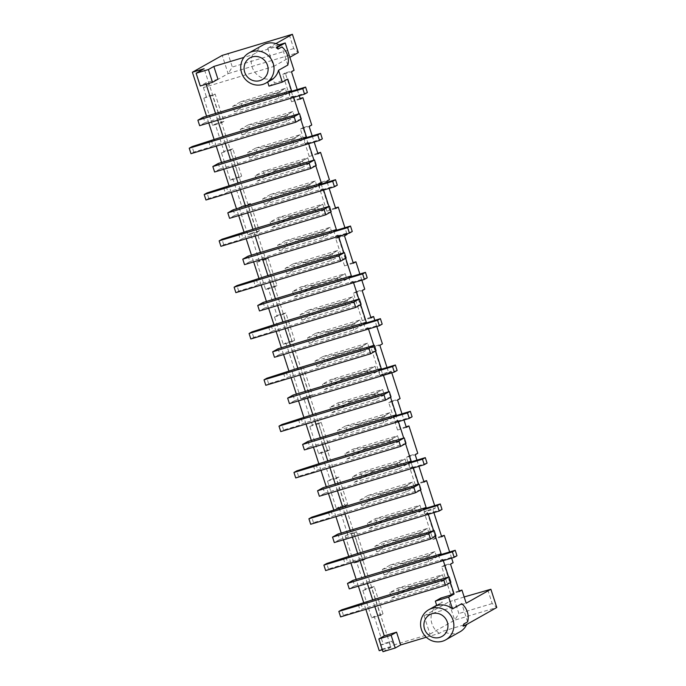 <?xml version="1.0" encoding="UTF-8"?>
<svg xmlns="http://www.w3.org/2000/svg" width="686" height="686" viewBox="0 0 686 686"><rect width="100%" height="100%" fill="white"/><g stroke="black" fill="none" stroke-linecap="round" stroke-linejoin="round"><path stroke-width="0.51" stroke-dasharray="3.43 2.57" d="M217.968 79.224L205.689 82.92L200.243 85.99M206.109 84.224L205.689 82.92M287.768 79.044L274.434 83.057L272.994 78.59A17.287 16.447 60.6 0 1 252.079 66.868A17.287 16.447 60.6 0 1 252.517 54.829L243.907 57.418M278.919 44.864L267.686 48.243L275.901 43.604M252.517 54.829L256.375 52.659A17.287 16.447 60.6 0 1 263.227 44.89M280.06 45.533L256.375 52.659M382.96 651.7L390.977 647.172L204.136 68.703M374.839 606.613L372.652 599.838M367.353 583.452L365.166 576.677M359.876 560.29L357.689 553.516M352.398 537.129L350.212 530.364M344.912 513.968L342.726 507.203M337.435 490.807L335.248 484.042M329.949 467.646L327.762 460.881M322.471 444.485L320.285 437.719M314.994 421.324L312.807 414.558M307.508 398.163L305.321 391.397M300.031 375.002L297.844 368.236M292.545 351.841L290.367 345.075M285.067 328.68L282.881 321.914M277.59 305.519L275.403 298.753M270.104 282.358L267.917 275.592M262.627 259.197L260.44 252.431M255.141 236.035L252.963 229.27M247.663 212.874L245.477 206.109M240.186 189.713L237.999 182.948M232.7 166.552L230.513 159.787M225.222 143.391L223.036 136.625M217.745 120.23L215.558 113.464M270.91 80.253A17.287 16.447 60.6 0 1 267.54 81.66L272.994 78.59M268.989 86.127L274.434 83.057M451.62 558.112L449.63 551.964M441.698 536.812L432.926 539.445L424.094 512.09L432.866 509.458L433.886 512.622M432.866 509.458L435.43 508.009L434.667 505.642M416.942 460.152L418.923 466.3M401.979 413.83L403.96 419.978M391.775 372.824L391.252 371.229L382.488 373.87L373.647 346.507L382.419 343.875M387.015 367.507L388.688 372.678L391.252 371.229M376.811 326.502L374.822 320.353M361.848 280.188L359.858 274.031M346.884 233.866L344.904 227.709M327.171 182.227L329.16 188.376M312.207 135.905L314.197 142.053M297.244 89.583L299.233 95.731M287.811 65.067L281.946 46.922M293.694 97.395L293.274 96.1L205.045 122.631L203.279 117.16M300.794 119.381L298.985 113.79M308.657 143.717L308.237 142.422L220.009 168.953L218.234 163.474M315.757 165.695L313.948 160.112M323.62 190.039L323.2 188.744L234.964 215.267L233.197 209.796M330.712 212.017L328.911 206.435M338.575 236.361L338.155 235.066L249.927 261.589L248.16 256.118M345.675 258.339L343.875 252.757M353.539 282.683L353.119 281.389L264.89 307.911L263.124 302.44M360.639 304.661L358.838 299.079M368.502 329.006L368.082 327.711L279.854 354.233L278.087 348.762M375.602 350.983L373.793 345.401M383.465 375.328L383.045 374.033L294.809 400.555L293.042 395.085M390.566 397.305L388.756 391.723M398.42 421.65L398.009 420.355L309.772 446.878L308.005 441.407M405.52 443.628L403.72 438.037M413.384 467.972L412.963 466.669L324.735 493.2L322.969 487.729M420.484 489.95L418.683 484.359M428.347 514.294L427.927 512.991L339.699 539.522L337.932 534.051M435.447 536.272L433.638 530.681M443.31 560.616L442.89 559.313L354.662 585.844L352.896 580.373M450.41 582.594L448.601 577.003M467.638 621.833L461.781 603.689M365.852 609.314L363.666 602.54M358.375 586.153L356.188 579.378M350.889 562.992L348.711 556.217M343.412 539.831L341.225 533.056M335.934 516.669L333.748 509.895M328.448 493.508L326.262 486.743M320.971 470.347L318.784 463.582M313.485 447.186L311.307 440.421M306.007 424.025L303.821 417.26M298.53 400.864L296.343 394.098M291.044 377.703L288.857 370.937M283.567 354.542L281.38 347.776M276.089 331.381L273.903 324.615M268.603 308.22L266.417 301.454M261.126 285.059L258.939 278.293M253.64 261.898L251.453 255.132M246.163 238.737L243.976 231.971M238.685 215.576L236.499 208.81M231.199 192.414L229.013 185.649M223.722 169.253L221.535 162.488M216.236 146.092L214.049 139.327M208.758 122.931L206.572 116.166M382.334 649.771L390.977 647.172M379.229 650.705L381.793 649.256L380.498 645.243L383.071 643.794L391.843 641.161L393.138 645.174L429.976 634.096L424.085 615.857L466.18 603.2M267.686 48.243L273.577 66.473L203.416 87.568L228.121 73.634L222.23 55.395M203.416 87.568L206.357 96.692L215.13 94.051L223.962 121.405L215.198 124.046L224.03 151.4L232.803 148.768L241.635 176.122L232.863 178.754L241.704 206.109L250.476 203.476L259.308 230.83L250.536 233.463L259.377 260.826L268.14 258.185L276.981 285.539L268.209 288.18L277.041 315.534L285.813 312.893L294.654 340.247L285.882 342.889L294.714 370.243L303.486 367.61L312.319 394.965L303.555 397.597L312.387 424.951L321.159 422.319L329.992 449.673L321.22 452.306L330.06 479.668L338.824 477.027L347.665 504.382L338.893 507.023L347.725 534.377L356.497 531.736L365.338 559.09L356.566 561.731L365.398 589.085L374.17 586.453L383.002 613.807L374.239 616.44L383.071 643.794M203.793 98.141L212.557 95.5L221.398 122.863L212.626 125.495L203.793 98.141L206.357 96.692M212.626 125.495L215.198 124.046M221.458 152.849L230.23 150.217L239.062 177.571L230.299 180.204L221.458 152.849L224.03 151.4M230.299 180.204L232.863 178.754M239.131 207.558L247.903 204.925L256.736 232.28L247.963 234.921L239.131 207.558L241.704 206.109M247.963 234.921L250.536 233.463M256.804 262.275L265.576 259.634L274.409 286.988L265.636 289.629L256.804 262.275L259.377 260.826M265.636 289.629L268.209 288.18M274.477 316.983L283.241 314.342L292.082 341.705L283.309 344.338L274.477 316.983L277.041 315.534M283.309 344.338L285.882 342.889M292.142 371.692L300.914 369.059L309.755 396.414L300.983 399.046L292.142 371.692L294.714 370.243M300.983 399.046L303.555 397.597M309.815 426.4L318.587 423.768L327.419 451.122L318.656 453.763L309.815 426.4L312.387 424.951M318.656 453.763L321.22 452.306M327.488 481.118L336.26 478.476L345.092 505.831L336.32 508.472L327.488 481.118L330.06 479.668M336.32 508.472L338.893 507.023M345.161 535.826L353.925 533.185L362.765 560.548L353.993 563.18L345.161 535.826L347.725 534.377M353.993 563.18L356.566 561.731M362.825 590.535L371.598 587.902L380.438 615.256L371.666 617.889L362.825 590.535L365.398 589.085M371.666 617.889L374.239 616.44M289.295 34.892L293.711 48.569L298.29 52.539L228.121 73.634L232.322 67.031L227.906 53.354M293.711 48.569L232.322 67.031M273.577 66.473L289.861 57.29M370.817 317.352L364.815 319.153L355.983 291.799L364.746 289.166M353.144 262.644L347.142 264.444L338.309 237.09L347.082 234.449M335.471 207.927L329.469 209.736L320.636 182.382L329.409 179.741M317.798 153.218L311.804 155.027L302.963 127.665L311.736 125.032M300.134 98.51L294.131 100.31L285.29 72.956L294.062 70.324M459.174 590.903L453.172 592.704L444.331 565.35L453.103 562.717M441.501 536.195L435.499 537.995L426.666 510.641L435.43 508.009M423.828 481.486L417.825 483.287L408.993 455.933L417.765 453.292M406.155 426.769L400.152 428.579L391.32 401.224L400.092 398.583M396.988 463.444L352.433 476.839L360.45 472.311L405.006 458.917L406.772 464.388L362.217 477.782L360.45 472.311L372.498 470.416L399.509 462.295L405.006 458.917L396.988 463.444L398.755 468.915L406.772 464.388L399.861 463.384L372.85 471.514L372.498 470.416M352.433 476.839L354.199 482.309L398.755 468.915M389.502 440.283L344.947 453.678L352.973 449.15L397.52 435.756L399.295 441.227L354.739 454.629L352.973 449.15L365.021 447.255L392.032 439.134L397.52 435.756L389.502 440.283L391.269 445.754L399.295 441.227L392.383 440.223L365.372 448.352L365.021 447.255M344.947 453.678L346.713 459.148L391.269 445.754M374.539 393.961L329.992 407.355L338.009 402.836L382.565 389.434L384.332 394.904L339.776 408.307L338.009 402.836L350.057 400.933L377.068 392.812L382.565 389.434L374.539 393.961L376.305 399.432L384.332 394.904L377.42 393.91L350.409 402.03L350.057 400.933M329.992 407.355L331.758 412.826L376.305 399.432M339.236 435.987L383.791 422.593L391.809 418.066L347.253 431.468L345.487 425.997L390.042 412.595L391.809 418.066L384.906 417.071L357.886 425.191L339.236 435.987L337.469 430.516L345.487 425.997L357.535 424.094L384.546 415.973L384.906 417.071M383.791 422.593L382.025 417.122L337.469 430.516M367.061 370.8L322.506 384.194L330.523 379.675L375.079 366.273L376.846 371.743L332.298 385.146L330.523 379.675L342.571 377.772L369.591 369.651L375.079 366.273L367.061 370.8L368.828 376.271L376.846 371.743L369.943 370.749L342.931 378.869L342.571 377.772M322.506 384.194L324.272 389.665L368.828 376.271M337.135 278.156L292.588 291.55L300.605 287.031L345.161 273.628L346.927 279.099L302.372 292.502L300.605 287.031L312.653 285.127L339.664 277.007L345.161 273.628L337.135 278.156L338.91 283.627L346.927 279.099L340.016 278.104L313.005 286.225L312.653 285.127M292.588 291.55L294.354 297.021L338.91 283.627M301.831 320.182L346.387 306.788L354.405 302.26L309.849 315.663L308.083 310.192L352.638 296.789L354.405 302.26L347.502 301.265L320.491 309.386L301.831 320.182L300.065 314.711L308.083 310.192L320.13 308.288L347.15 300.168L347.502 301.265M346.387 306.788L344.621 301.317L300.065 314.711M309.317 343.343L353.865 329.949L361.891 325.421L317.335 338.824L315.569 333.353L360.116 319.95L361.891 325.421L354.979 324.427L327.968 332.547L309.317 343.343L307.542 337.872L315.569 333.353L327.616 331.449L354.628 323.329L354.979 324.427M353.865 329.949L352.098 324.478L307.542 337.872M316.795 366.504L361.351 353.11L369.368 348.582L324.812 361.985L323.046 356.514L367.602 343.111L369.368 348.582L362.457 347.588L335.445 355.708L316.795 366.504L315.028 361.033L323.046 356.514L335.094 354.611L362.105 346.49L362.457 347.588M361.351 353.11L359.584 347.639L315.028 361.033M299.739 162.35L255.183 175.745L263.201 171.226L307.757 157.831L309.523 163.302L264.968 176.696L263.201 171.226L275.249 169.322L302.26 161.201L307.757 157.831L299.739 162.35L301.506 167.821L309.523 163.302L302.612 162.299L275.601 170.42L275.249 169.322M255.183 175.745L256.95 181.215L301.506 167.821M264.427 204.377L308.983 190.982L317.001 186.463L272.445 199.858L270.678 194.387L315.234 180.993L317.001 186.463L310.098 185.46L283.086 193.581L264.427 204.377L262.661 198.906L270.678 194.387L282.726 192.483L309.746 184.363L310.098 185.46M308.983 190.982L307.217 185.512L262.661 198.906M314.694 208.673L270.138 222.067L278.164 217.548L322.72 204.154L324.487 209.624L279.931 223.019L278.164 217.548L290.212 215.644L317.224 207.524L322.72 204.154L314.694 208.673L316.46 214.143L324.487 209.624L317.575 208.621L290.564 216.742L290.212 215.644M270.138 222.067L271.913 227.538L316.46 214.143M286.868 273.86L331.424 260.466L339.441 255.947L294.894 269.341L293.128 263.87L337.675 250.467L339.441 255.947L332.538 254.943L305.527 263.064L286.868 273.86L285.102 268.389L293.128 263.87L305.176 261.966L332.187 253.846L332.538 254.943M331.424 260.466L329.657 254.995L285.102 268.389M279.391 250.699L323.946 237.305L331.964 232.786L287.408 246.18L285.642 240.709L330.198 227.315L331.964 232.786L325.061 231.782L298.041 239.903L279.391 250.699L277.624 245.228L285.642 240.709L297.69 238.805L324.701 230.685L325.061 231.782M323.946 237.305L322.18 231.834L277.624 245.228M376.64 551.793L421.195 538.399L429.213 533.871L384.657 547.265L382.891 541.794L427.447 528.4L429.213 533.871L422.31 532.868L395.29 540.997L376.64 551.793L374.873 546.322L382.891 541.794L394.939 539.899L421.95 531.779L422.31 532.868M421.195 538.399L419.429 532.928L374.873 546.322M411.943 509.767L367.396 523.161L375.413 518.633L419.969 505.239L421.736 510.71L377.18 524.104L375.413 518.633L387.461 516.738L414.473 508.618L419.969 505.239L411.943 509.767L413.709 515.237L421.736 510.71L414.824 509.707L387.813 517.836L387.461 516.738M367.396 523.161L369.162 528.632L413.709 515.237M361.676 505.471L406.232 492.076L414.25 487.549L369.694 500.943L367.928 495.472L412.483 482.078L414.25 487.549L407.347 486.546L380.336 494.675L361.676 505.471L359.91 500L367.928 495.472L379.975 493.577L406.995 485.456L407.347 486.546M406.232 492.076L404.466 486.606L359.91 500M434.392 579.25L389.837 592.644L397.854 588.116L442.41 574.722L444.176 580.193L399.621 593.587L397.854 588.116L409.902 586.221L436.913 578.101L442.41 574.722L434.392 579.25L436.159 584.721L444.176 580.193L437.265 579.19L410.254 587.31L409.902 586.221M389.837 592.644L391.603 598.115L436.159 584.721M384.117 574.954L428.673 561.56L436.69 557.032L392.143 570.426L390.377 564.955L434.924 551.561L436.69 557.032L429.788 556.029L402.776 564.158L384.117 574.954L382.351 569.483L390.377 564.955L402.425 563.06L429.436 554.94L429.788 556.029M428.673 561.56L426.906 556.089L382.351 569.483M249.464 158.063L294.02 144.66L302.037 140.141L257.49 153.535L255.724 148.065L300.271 134.67L302.037 140.141L295.134 139.138L268.123 147.258L249.464 158.063L247.697 152.584L255.724 148.065L267.772 146.161L294.783 138.04L295.134 139.138M294.02 144.66L292.253 139.189L247.697 152.584M241.987 134.902L286.542 121.499L294.56 116.98L250.004 130.374L248.238 124.903L292.793 111.509L294.56 116.98L287.657 115.977L260.637 124.097L241.987 134.902L240.22 129.431L248.238 124.903L260.286 123L287.297 114.879L287.657 115.977M286.542 121.499L284.776 116.028L240.22 129.431M234.509 111.741L279.056 98.338L287.082 93.819L242.527 107.213L240.76 101.742L285.316 88.348L287.082 93.819L280.171 92.816L253.16 100.936L234.509 111.741L232.743 106.27L240.76 101.742L252.808 99.839L279.819 91.718L280.171 92.816M279.056 98.338L277.29 92.867L232.743 106.27M426.298 637.234L439.357 633.307L443.216 631.129L466.909 624.011A17.287 16.447 60.6 0 1 466.703 624.466M381.793 649.256L390.566 646.624L393.138 645.174M429.976 634.096L454.681 620.161L448.79 601.922L464.165 596.957M487.789 589.857L492.205 603.534L496.775 607.496L454.681 620.161L458.874 613.558L454.458 599.873M463.05 626.181L466.909 624.011M439.357 633.307A17.287 16.447 60.6 0 1 431.914 623.643A17.287 16.447 60.6 0 1 439.203 603.843A17.287 16.447 60.6 0 1 442.221 602.531L440.781 598.063M450.899 582.32L362.662 608.851L360.099 610.3L343.429 615.308L340.608 616.903M360.896 603.371L362.662 608.851M435.936 535.998L347.708 562.529L345.135 563.978L328.465 568.986L325.644 570.581M345.933 557.058L347.708 562.529M211.279 140.158L213.054 145.629L210.482 147.078L193.812 152.095L190.991 153.69M301.283 119.098L213.054 145.629M420.972 489.675L332.744 516.206L330.172 517.656L313.511 522.663L310.681 524.258M330.978 510.736L332.744 516.206M226.243 186.481L228.009 191.951L225.445 193.401L208.776 198.408L205.954 200.003M316.246 165.42L228.009 191.951M406.009 443.353L317.781 469.884L315.208 471.333L298.547 476.341L295.717 477.936M316.014 464.413L317.781 469.884M241.206 232.803L242.973 238.274L240.4 239.723L223.739 244.73L220.909 246.325M331.201 211.742L242.973 238.274M391.054 397.031L302.818 423.562L300.245 425.011L283.584 430.019L280.754 431.614M301.051 418.091L302.818 423.562M256.17 279.125L257.936 284.596L255.364 286.045L238.702 291.053L235.873 292.648M346.164 258.065L257.936 284.596M376.091 350.709L287.854 377.24L285.29 378.689L268.62 383.697L265.799 385.292M286.088 371.769L287.854 377.24M271.133 325.447L272.899 330.918L270.327 332.367L253.666 337.375L250.836 338.97M361.128 304.387L272.899 330.918M460.049 631.772A17.287 16.447 60.6 0 1 443.216 631.129M436.776 605.609L442.221 602.531M424.085 615.857L448.79 601.922M459.371 591.521L450.599 594.162L453.172 592.704M450.599 594.162L441.767 566.799L450.531 564.166M441.767 566.799L444.331 565.35M432.926 539.445L435.499 537.995M442.89 559.313L440.318 560.762L438.551 555.291M424.094 512.09L426.666 510.641M424.025 482.104L415.253 484.736L417.825 483.287M427.927 512.991L425.354 514.449L423.588 508.969M415.253 484.736L406.421 457.382L415.193 454.741M406.421 457.382L408.993 455.933M406.352 427.387L397.588 430.028L400.152 428.579M412.963 466.669L410.4 468.126L408.633 462.656M397.588 430.028L388.748 402.673L397.52 400.032M388.748 402.673L391.32 401.224M388.688 372.678L379.915 375.319L382.488 373.87M398.009 420.355L395.436 421.804L393.67 416.333M379.915 375.319L371.083 347.956L379.847 345.324M371.083 347.956L373.647 346.507M371.015 317.97L362.242 320.602L364.815 319.153M383.045 374.033L380.473 375.482L378.706 370.011M362.242 320.602L353.41 293.248L362.182 290.615M353.41 293.248L355.983 291.799M353.341 263.261L344.569 265.894L347.142 264.444M368.082 327.711L365.509 329.16L363.743 323.689M344.569 265.894L335.737 238.539L344.509 235.898M335.737 238.539L338.309 237.09M335.668 208.544L326.905 211.185L329.469 209.736M353.119 281.389L350.546 282.838L348.78 277.367M326.905 211.185L318.064 183.831L326.836 181.19M318.064 183.831L320.636 182.382M318.004 153.836L309.232 156.477L311.804 155.027M338.155 235.066L335.591 236.516L333.825 231.045M309.232 156.477L300.391 129.122L309.163 126.481M300.391 129.122L302.963 127.665M300.331 99.127L291.559 101.76L294.131 100.31M323.2 188.744L320.628 190.194L318.861 184.723M291.559 101.76L282.726 74.405L291.499 71.773M282.726 74.405L285.29 72.956M308.237 142.422L305.664 143.871L303.898 138.401M293.274 96.1L290.701 97.549L288.935 92.078M307.371 92.541L290.701 97.549M205.045 122.631L199.643 125.675M212.557 95.5L215.13 94.051M221.398 122.863L223.962 121.405M230.23 150.217L232.803 148.768M239.062 177.571L241.635 176.122M247.903 204.925L250.476 203.476M256.736 232.28L259.308 230.83M265.576 259.634L268.14 258.185M274.409 286.988L276.981 285.539M283.241 314.342L285.813 312.893M292.082 341.705L294.654 340.247M300.914 369.059L303.486 367.61M309.755 396.414L312.319 394.965M318.587 423.768L321.159 422.319M327.419 451.122L329.992 449.673M336.26 478.476L338.824 477.027M345.092 505.831L347.665 504.382M353.925 533.185L356.497 531.736M362.765 560.548L365.338 559.09M371.598 587.902L374.17 586.453M380.438 615.256L383.002 613.807M380.498 645.243L389.271 642.611L391.843 641.161M389.271 642.611L390.566 646.624M354.199 482.309L372.85 471.514M346.713 459.148L365.372 448.352M331.758 412.826L350.409 402.03M382.025 417.122L390.042 412.595L384.546 415.973M324.272 389.665L342.931 378.869M294.354 297.021L313.005 286.225M344.621 301.317L352.638 296.789L347.15 300.168M352.098 324.478L360.116 319.95L354.628 323.329M359.584 347.639L367.602 343.111L362.105 346.49M256.95 181.215L275.601 170.42M307.217 185.512L315.234 180.993L309.746 184.363M271.913 227.538L290.564 216.742M329.657 254.995L337.675 250.467L332.187 253.846M322.18 231.834L330.198 227.315L324.701 230.685M419.429 532.928L427.447 528.4L421.95 531.779M369.162 528.632L387.813 517.836M404.466 486.606L412.483 482.078L406.995 485.456M391.603 598.115L410.254 587.31M426.906 556.089L434.924 551.561L429.436 554.94M292.253 139.189L300.271 134.67L294.783 138.04M284.776 116.028L292.793 111.509L287.297 114.879M277.29 92.867L285.316 88.348L279.819 91.718M492.205 603.534L458.874 613.558M358.332 604.829L360.099 610.3M456.979 555.754L440.318 560.762M354.662 585.844L349.26 588.888M343.369 558.507L345.135 563.978M208.716 141.608L210.482 147.078M442.024 509.432L425.354 514.449M339.699 539.522L334.296 542.566M220.009 168.953L214.607 171.997M322.326 138.864L305.664 143.871M328.405 512.185L330.172 517.656M223.67 187.93L225.445 193.401M427.061 463.11L410.4 468.126M324.735 493.2L319.342 496.244M234.964 215.267L229.57 218.32M337.289 185.186L320.628 190.194M313.442 465.863L315.208 471.333M238.634 234.252L240.4 239.723M412.097 416.788L395.436 421.804M309.772 446.878L304.378 449.922M249.927 261.589L244.533 264.642M352.252 231.508L335.591 236.516M298.479 419.54L300.245 425.011M253.597 280.574L255.364 286.045M397.134 370.466L380.473 375.482M294.809 400.555L289.415 403.6M264.89 307.911L259.488 310.955M367.216 277.821L350.546 282.838M283.524 373.218L285.29 378.689M268.56 326.896L270.327 332.367M382.179 324.144L365.509 329.16M279.854 354.233L274.451 357.277M399.509 462.295L399.861 463.384M392.032 439.134L392.383 440.223M377.068 392.812L377.42 393.91M357.886 425.191L357.535 424.094M369.591 369.651L369.943 370.749M339.664 277.007L340.016 278.104M320.491 309.386L320.13 308.288M327.968 332.547L327.616 331.449M335.445 355.708L335.094 354.611M302.26 161.201L302.612 162.299M283.086 193.581L282.726 192.483M317.224 207.524L317.575 208.621M305.527 263.064L305.176 261.966M298.041 239.903L297.69 238.805M395.29 540.997L394.939 539.899M414.473 508.618L414.824 509.707M380.336 494.675L379.975 493.577M436.913 578.101L437.265 579.19M402.776 564.158L402.425 563.06M268.123 147.258L267.772 146.161M260.637 124.097L260.286 123M253.16 100.936L252.808 99.839M343.429 615.308L341.662 609.837M328.465 568.986L326.699 563.515M193.812 152.095L192.046 146.615M313.511 522.663L311.744 517.193M208.776 198.408L207.009 192.938M298.547 476.341L296.781 470.87M223.739 244.73L221.972 239.26M283.584 430.019L281.817 424.548M238.702 291.053L236.936 285.582M268.62 383.697L266.854 378.226M253.666 337.375L251.899 331.904M436.665 605.275L439.203 603.843"/><path stroke-width="1.03" d="M208.398 69.535L212.514 82.303L217.968 79.224L213.843 66.456L208.398 69.535L196.119 73.231L204.136 68.703L192.38 72.236L222.23 55.395L292.399 34.3L298.29 52.539L289.861 57.29M212.514 82.303L200.243 85.99L196.119 73.231M197.877 120.204L302.775 88.666L304.541 94.136L199.643 125.675L197.877 120.204L203.279 117.16L215.558 113.464L206.109 84.224M215.558 113.464L291.507 90.629L287.768 79.044L282.315 82.123L268.989 86.127L267.677 82.071M243.907 57.418L213.843 66.456M276.209 47.711A17.287 16.447 60.6 0 1 278.096 49.092L277.521 47.317L276.209 47.711L280.06 45.533A17.287 16.447 60.6 0 0 263.227 44.89L248.889 52.985A17.287 16.447 60.6 0 1 271.707 59.956A17.287 16.447 60.6 0 1 265.876 83.092A17.287 16.447 60.6 0 1 241.592 72.785A17.287 16.447 60.6 0 1 248.889 52.985M277.521 47.317L285.23 42.961L278.919 44.864M275.901 43.604L292.399 34.3M378.835 638.932L391.114 635.245L395.239 648.004L382.96 651.7L378.835 638.932L384.28 635.862L374.839 606.613M372.652 599.838L449.133 576.849L450.899 582.32L445.497 585.364L340.608 616.903L338.833 611.432L341.662 609.837L372.652 599.838L367.353 583.452M365.166 576.677L441.124 553.842L438.551 555.291L455.212 550.283L456.979 555.754L454.158 557.349L349.26 588.888L347.493 583.417L352.896 580.373L365.166 576.677L359.876 560.29M357.689 553.516L434.169 530.527L435.936 535.998L430.534 539.042L325.644 570.581L323.878 565.11L326.699 563.515L357.689 553.516L352.398 537.129M350.212 530.364L426.16 507.52L423.588 508.969L440.258 503.961L442.024 509.432L439.194 511.027L334.296 542.566L332.53 537.095L337.932 534.051L350.212 530.364L344.912 513.968M342.726 507.203L419.206 484.205L420.972 489.675L415.579 492.72L310.681 524.258L308.914 518.788L311.744 517.193L342.726 507.203L337.435 490.807M335.248 484.042L411.197 461.198L408.633 462.656L425.294 457.639L427.061 463.11L424.231 464.705L319.342 496.244L317.567 490.773L322.969 487.729L335.248 484.042L329.949 467.646M327.762 460.881L404.243 437.882L406.009 443.353L400.615 446.397L295.717 477.936L293.951 472.465L296.781 470.87L327.762 460.881L322.471 444.485M320.285 437.719L396.242 414.876L393.67 416.333L410.331 411.317L412.097 416.788L409.268 418.383L304.378 449.922L302.612 444.451L308.005 441.407L320.285 437.719L314.994 421.324M312.807 414.558L389.279 391.56L391.054 397.031L385.652 400.075L280.754 431.614L278.988 426.143L281.817 424.548L312.807 414.558L307.508 398.163M305.321 391.397L381.279 368.562L378.706 370.011L395.368 364.995L397.134 370.466L394.313 372.061L289.415 403.6L287.648 398.129L293.042 395.085L305.321 391.397L300.031 375.002M297.844 368.236L374.324 345.238L376.091 350.709L370.689 353.753L265.799 385.292L264.033 379.821L266.854 378.226L297.844 368.236L292.545 351.841M290.367 345.075L366.315 322.24L363.743 323.689L380.413 318.673L382.179 324.144L379.349 325.739L274.451 357.277L272.685 351.807L278.087 348.762L290.367 345.075L285.067 328.68M282.881 321.914L359.361 298.916L361.128 304.387L355.734 307.431L250.836 338.97L249.069 333.499L251.899 331.904L282.881 321.914L277.59 305.519M275.403 298.753L351.352 275.918L348.78 277.367L365.449 272.351L367.216 277.821L364.386 279.425L259.488 310.955L257.722 305.484L263.124 302.44L275.403 298.753L270.104 282.358M267.917 275.592L344.398 252.594L346.164 258.065L340.77 261.109L235.873 292.648L234.106 287.177L236.936 285.582L267.917 275.592L262.627 259.197M260.44 252.431L336.389 229.596L333.825 231.045L350.486 226.037L352.252 231.508L349.423 233.103L244.533 264.642L242.767 259.171L248.16 256.118L260.44 252.431L255.141 236.035M252.963 229.27L329.434 206.272L331.201 211.742L325.807 214.787L220.909 246.325L219.143 240.855L221.972 239.26L252.963 229.27L247.663 212.874M245.477 206.109L321.434 183.273L318.861 184.723L335.523 179.715L337.289 185.186L334.468 186.781L229.57 218.32L227.803 212.849L233.197 209.796L245.477 206.109L240.186 189.713M237.999 182.948L314.48 159.949L316.246 165.42L310.844 168.473L205.954 200.003L204.179 194.532L207.009 192.938L237.999 182.948L232.7 166.552M230.513 159.787L306.471 136.951L303.898 138.401L320.559 133.393L322.326 138.864L319.505 140.459L214.607 171.997L212.84 166.526L218.234 163.474L230.513 159.787L225.222 143.391M223.036 136.625L299.516 113.627L301.283 119.098L295.88 122.151L190.991 153.69L189.225 148.219L192.046 146.615L223.036 136.625L217.745 120.23M278.096 49.092L281.946 46.922A17.287 16.447 60.6 0 1 287.811 65.067L278.507 70.315A17.287 16.447 60.6 0 1 270.91 80.253L265.876 83.092M463.787 624.011A17.287 16.447 60.6 0 1 463.05 626.181L464.362 625.786L463.787 624.011L467.638 621.833A17.287 16.447 60.6 0 0 461.781 603.689L452.477 608.936L448.661 597.129L454.115 594.059L450.41 582.594M464.362 625.786L496.775 607.496L490.884 589.265L466.18 603.2L461.944 590.071L459.174 590.903M451.62 558.112L453.103 562.717L450.531 564.166L459.371 591.521L461.944 590.071M449.63 551.964L444.271 535.363L441.501 536.195M433.886 512.622L441.698 536.812L444.271 535.363M434.667 505.642L426.598 480.646L423.828 481.486M418.923 466.3L424.025 482.104L426.598 480.646M403.96 419.978L406.352 427.387L408.925 425.937L417.765 453.292L415.193 454.741L416.942 460.152M391.775 372.824L400.092 398.583L397.52 400.032L401.979 413.83M376.811 326.502L382.419 343.875L379.847 345.324L387.015 367.507M374.822 320.353L373.587 316.52L370.817 317.352M361.848 280.188L364.746 289.166L362.182 290.615L371.015 317.97L373.587 316.52M359.858 274.031L355.914 261.803L353.144 262.644M346.884 233.866L347.082 234.449L344.509 235.898L353.341 263.261L355.914 261.803M344.904 227.709L338.241 207.095L335.471 207.927M329.16 188.376L335.668 208.544L338.241 207.095M314.197 142.053L318.004 153.836L320.568 152.386L329.409 179.741L326.836 181.19L327.171 182.227M299.233 95.731L300.331 99.127L302.903 97.678L311.736 125.032L309.163 126.481L312.207 135.905M285.23 42.961L294.062 70.324L291.499 71.773L297.244 89.583M278.507 70.315L282.315 82.123M298.985 113.79L293.694 97.395M306.471 136.951L300.794 119.381M313.948 160.112L308.657 143.717M321.434 183.273L315.757 165.695M328.911 206.435L323.62 190.039M336.389 229.596L330.712 212.017M343.875 252.757L338.575 236.361M351.352 275.918L345.675 258.339M358.838 299.079L353.539 282.683M366.315 322.24L360.639 304.661M373.793 345.401L368.502 329.006M381.279 368.562L375.602 350.983M388.756 391.723L383.465 375.328M396.242 414.876L390.566 397.305M403.72 438.037L398.42 421.65M411.197 461.198L405.52 443.628M418.683 484.359L413.384 467.972M426.16 507.52L420.484 489.95M433.638 530.681L428.347 514.294M441.124 553.842L435.447 536.272M448.601 577.003L443.31 560.616M291.507 90.629L288.935 92.078L305.604 87.071L302.775 88.666M382.334 649.771L379.229 650.705L365.852 609.314M363.666 602.54L358.375 586.153M356.188 579.378L350.889 562.992M348.711 556.217L343.412 539.831M341.225 533.056L335.934 516.669M333.748 509.895L328.448 493.508M326.262 486.743L320.971 470.347M318.784 463.582L313.485 447.186M311.307 440.421L306.007 424.025M303.821 417.26L298.53 400.864M296.343 394.098L291.044 377.703M288.857 370.937L283.567 354.542M281.38 347.776L276.089 331.381M273.903 324.615L268.603 308.22M266.417 301.454L261.126 285.059M258.939 278.293L253.64 261.898M251.453 255.132L246.163 238.737M243.976 231.971L238.685 215.576M236.499 208.81L231.199 192.414M229.013 185.649L223.722 169.253M221.535 162.488L216.236 146.092M214.049 139.327L208.758 122.931M206.572 116.166L192.38 72.236M320.568 152.386L317.798 153.218M302.903 97.678L300.134 98.51M408.925 425.937L406.155 426.769M395.239 648.004L400.684 644.934L426.298 637.234M384.28 635.862L396.559 632.166L400.684 644.934M391.114 635.245L396.559 632.166M452.477 608.936A17.287 16.447 60.6 0 0 436.776 605.609L435.327 601.142L440.781 598.063L454.115 594.059M244.696 72.193A12.485 11.876 60.6 0 1 258.476 56.784A12.485 11.876 60.6 0 1 265.113 77.312A12.485 11.876 60.6 0 1 244.696 72.193M421.427 629.559A17.287 16.447 60.6 0 1 428.716 609.76A17.287 16.447 60.6 0 1 451.534 616.731A17.287 16.447 60.6 0 1 445.703 639.867A17.287 16.447 60.6 0 1 421.427 629.559M466.703 624.466A17.287 16.447 60.6 0 1 460.049 631.772L445.703 639.867M464.165 596.957L490.884 589.265M435.327 601.142L448.661 597.129M305.604 87.071L307.371 92.541L304.541 94.136M338.833 611.432L443.731 579.893L445.497 585.364M449.133 576.849L443.731 579.893M347.493 583.417L452.391 551.878L454.158 557.349M455.212 550.283L452.391 551.878M189.225 148.219L294.114 116.68L295.88 122.151M299.516 113.627L294.114 116.68M323.878 565.11L428.767 533.571L430.534 539.042M434.169 530.527L428.767 533.571M212.84 166.526L317.738 134.988L319.505 140.459M320.559 133.393L317.738 134.988M332.53 537.095L437.428 505.556L439.194 511.027M440.258 503.961L437.428 505.556M204.179 194.532L309.077 162.994L310.844 168.473M314.48 159.949L309.077 162.994M308.914 518.788L413.812 487.249L415.579 492.72M419.206 484.205L413.812 487.249M227.803 212.849L332.693 181.31L334.468 186.781M335.523 179.715L332.693 181.31M317.567 490.773L422.465 459.234L424.231 464.705M425.294 457.639L422.465 459.234M219.143 240.855L324.041 209.316L325.807 214.787M329.434 206.272L324.041 209.316M293.951 472.465L398.849 440.927L400.615 446.397M404.243 437.882L398.849 440.927M242.767 259.171L347.656 227.632L349.423 233.103M350.486 226.037L347.656 227.632M302.612 444.451L407.501 412.912L409.268 418.383M410.331 411.317L407.501 412.912M234.106 287.177L339.004 255.638L340.77 261.109M344.398 252.594L339.004 255.638M278.988 426.143L383.886 394.604L385.652 400.075M389.279 391.56L383.886 394.604M257.722 305.484L362.62 273.946L364.386 279.425M365.449 272.351L362.62 273.946M287.648 398.129L392.546 366.59L394.313 372.061M395.368 364.995L392.546 366.59M249.069 333.499L353.959 301.96L355.734 307.431M359.361 298.916L353.959 301.96M264.033 379.821L368.922 348.282L370.689 353.753M374.324 345.238L368.922 348.282M272.685 351.807L377.583 320.268L379.349 325.739M380.413 318.673L377.583 320.268M424.523 628.968A12.485 11.876 60.6 0 1 438.311 613.558A12.485 11.876 60.6 0 1 444.94 634.087A12.485 11.876 60.6 0 1 424.523 628.968M428.716 609.76L436.665 605.275"/></g></svg>
